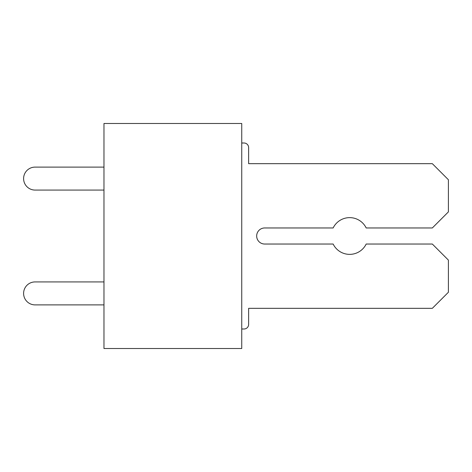 <?xml version="1.0" encoding="UTF-8"?>
<svg xmlns="http://www.w3.org/2000/svg" width="472" height="472" viewBox="0 0 472 472"><rect width="100%" height="100%" fill="white"/><g stroke="black" fill="none" stroke-linecap="round" stroke-linejoin="round"><path stroke-width="0.71" d="M241.741 348.513L241.741 123.487L103.97 123.487L103.97 348.513L241.741 348.513M35.081 281.926L103.97 281.926L35.081 281.926A11.481 11.481 0 0 0 23.6 293.407A11.481 11.481 0 0 0 35.081 304.888L103.97 304.888L35.081 304.888M248.632 163.672L248.632 147.594L248.632 163.672L248.632 147.594L248.632 163.672L248.632 147.594L248.632 163.672L248.632 147.594L248.632 163.672L248.632 147.594L248.632 163.672L248.632 147.594L248.632 163.672L248.632 147.594L248.632 163.672L248.632 147.594L248.632 163.672L432.328 163.672L448.4 179.743L448.4 211.893L432.328 227.964L366.183 227.964A18.373 18.373 0 0 0 333.143 227.964L264.703 227.964A8.036 8.036 0 0 0 256.668 236A8.036 8.036 0 0 0 264.703 244.036L333.143 244.036A18.373 18.373 0 0 0 366.183 244.036L432.328 244.036L448.4 260.107L448.4 292.257L432.328 308.328L248.632 308.328L248.632 324.4A4.596 4.596 0 0 1 244.036 328.996L241.741 328.996M244.036 143.004L241.741 143.004L244.036 143.004A4.596 4.596 0 0 1 248.632 147.594M35.081 167.112L103.97 167.112L35.081 167.112A11.481 11.481 0 0 0 23.6 178.593A11.481 11.481 0 0 0 35.081 190.074L103.97 190.074L35.081 190.074M264.703 227.964A8.036 8.036 0 0 0 256.668 236A8.036 8.036 0 0 0 264.703 244.036A8.036 8.036 0 0 1 256.668 236A8.036 8.036 0 0 1 264.703 227.964A8.036 8.036 0 0 0 256.668 236A8.036 8.036 0 0 0 264.703 244.036A8.036 8.036 0 0 1 256.668 236A8.036 8.036 0 0 1 264.703 227.964A8.036 8.036 0 0 0 256.668 236A8.036 8.036 0 0 0 264.703 244.036A8.036 8.036 0 0 1 256.668 236A8.036 8.036 0 0 1 264.703 227.964A8.036 8.036 0 0 0 256.668 236A8.036 8.036 0 0 0 264.703 244.036A8.036 8.036 0 0 1 256.668 236A8.036 8.036 0 0 1 264.703 227.964A8.036 8.036 0 0 0 256.668 236A8.036 8.036 0 0 0 264.703 244.036A8.036 8.036 0 0 1 256.668 236A8.036 8.036 0 0 1 264.703 227.964A8.036 8.036 0 0 0 256.668 236A8.036 8.036 0 0 0 264.703 244.036A8.036 8.036 0 0 1 256.668 236A8.036 8.036 0 0 1 264.703 227.964A8.036 8.036 0 0 0 256.668 236A8.036 8.036 0 0 0 264.703 244.036A8.036 8.036 0 0 1 256.668 236A8.036 8.036 0 0 1 264.703 227.964A8.036 8.036 0 0 0 256.668 236A8.036 8.036 0 0 0 264.703 244.036M248.632 308.328L248.632 324.4"/></g></svg>
